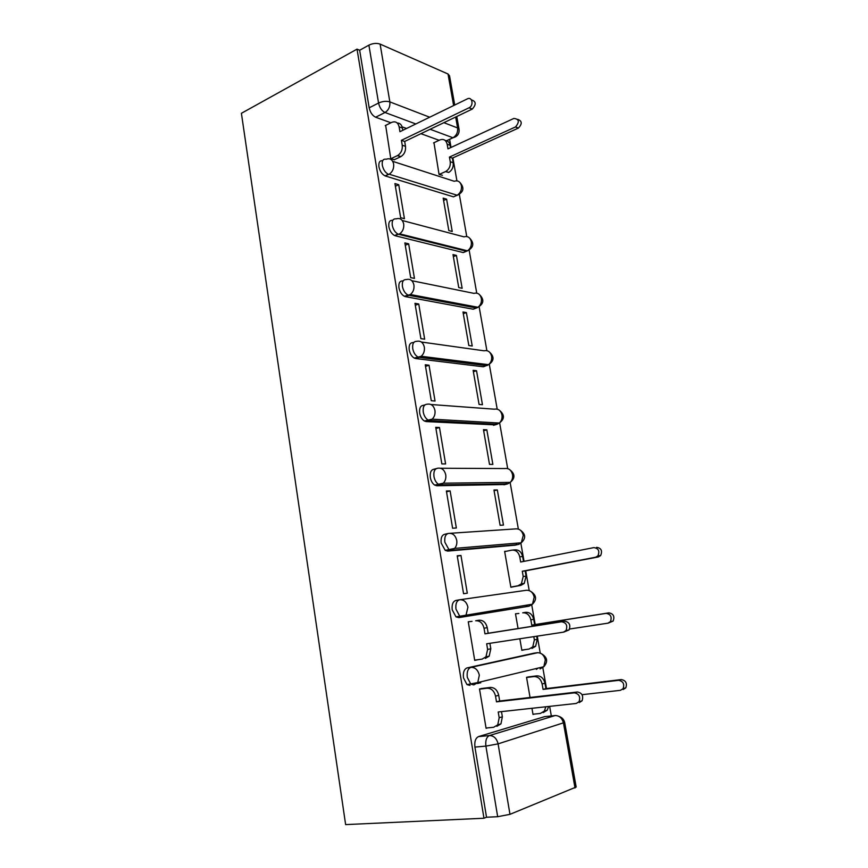 <?xml version="1.0" encoding="UTF-8"?>
<svg xmlns="http://www.w3.org/2000/svg" width="868" height="868" viewBox="0 0 868 868"><rect width="100%" height="100%" fill="white"/><g stroke="black" fill="none" stroke-linecap="round" stroke-linejoin="round"><path stroke-width="1.3" d="M533.918 653.192L467.114 667.893C464.12 669.098 462.904 672.407 463.469 677.81L466.984 684.613L470.022 685.394M459.422 599.81L455.917 600.45C452.901 601.405 451.675 604.519 452.217 609.803L455.993 616.855L458.771 617.625L462.514 616.985L459.747 616.215L455.971 609.152C455.418 603.857 456.644 600.732 459.649 599.766C463.87 599.538 466.626 602.001 467.928 607.166L466.105 614.848L462.514 616.985L529.013 606.2L532.475 604.193L534.211 597.086C532.952 592.312 530.283 590.056 526.214 590.294L460.062 599.712M447.693 533.603L444.915 534.221C441.888 534.938 440.64 537.878 441.172 543.043L445.23 550.366L447.714 551.093L451.403 550.301L448.93 549.574L444.872 542.24C444.329 537.064 445.566 534.124 448.582 533.408C452.738 533.006 455.45 535.328 456.731 540.373C457.176 543.563 456.481 546.243 454.637 548.402L451.403 550.301L518.163 544.551L521.277 542.771L523.285 535.339C522.048 530.663 519.422 528.525 515.408 528.905L450.242 533.288M436.192 468.644L434.108 469.197C431.07 469.675 429.812 472.442 430.333 477.498C431.016 481.024 432.47 483.563 434.694 485.093L436.854 485.754L440.488 484.832L438.329 484.17C436.116 482.63 434.651 480.091 433.967 476.543C433.447 471.487 434.694 468.72 437.722 468.232C441.812 467.668 444.481 469.859 445.74 474.796C446.195 478.17 445.382 480.959 443.331 483.183L440.488 484.832L507.498 483.921L510.232 482.391C512.218 480.34 512.988 477.747 512.543 474.622C511.317 470.044 508.735 468.026 504.785 468.546L440.564 468.243M424.962 404.868L423.497 405.323C420.459 405.584 419.179 408.177 419.678 413.114C420.416 416.824 421.989 419.45 424.376 421.013L426.199 421.588L429.779 420.524L427.957 419.949C425.57 418.387 423.996 415.75 423.259 412.029C422.759 407.092 424.018 404.488 427.056 404.228C431.081 403.501 433.707 405.562 434.944 410.39C435.4 413.96 434.477 416.879 432.177 419.157L429.779 420.524L497.006 424.311L499.328 423.041C501.541 420.937 502.431 418.235 501.975 414.926C500.782 410.445 498.232 408.524 494.337 409.186L430.951 404.51M413.982 342.263L413.07 342.578C410.021 342.621 408.741 345.063 409.219 349.891C410.021 353.775 411.692 356.509 414.264 358.083L415.729 358.56L419.244 357.366L417.779 356.889C415.219 355.305 413.548 352.571 412.745 348.676C412.257 343.836 413.537 341.395 416.575 341.352C420.546 340.473 423.128 342.404 424.344 347.146C424.799 350.922 423.747 353.97 421.197 356.281L419.244 357.366L486.688 365.678L488.565 364.679C491.028 362.553 492.037 359.732 491.592 356.216C490.409 351.811 487.903 350.01 484.062 350.802L421.371 342.025M403.251 280.765L402.828 280.939C399.768 280.776 398.477 283.055 398.954 287.775C399.812 291.854 401.602 294.686 404.347 296.27L405.443 296.639L408.904 295.315L407.808 294.946C405.074 293.362 403.273 290.52 402.416 286.429C401.938 281.699 403.229 279.42 406.289 279.583C410.184 278.563 412.734 280.364 413.928 284.997C414.372 289.011 413.19 292.19 410.369 294.523L408.904 295.315L476.532 308.01L477.953 307.272C480.677 305.135 481.816 302.194 481.371 298.462C480.21 294.154 477.736 292.451 473.961 293.373L411.812 280.711M392.77 220.363L392.792 220.353C389.699 219.995 388.397 222.121 388.853 226.743C389.786 231.029 391.707 233.959 394.614 235.543L398.032 234.11C395.124 232.516 393.204 229.564 392.271 225.279C391.804 220.646 393.106 218.519 396.166 218.888C400.007 217.727 402.524 219.409 403.696 223.955C404.13 228.208 402.795 231.506 399.703 233.85L398.748 234.349L466.55 251.264L467.472 250.809C470.467 248.671 471.747 245.611 471.313 241.651C470.174 237.42 467.733 235.825 464.011 236.866L402.264 220.505M382.658 160.764C379.728 160.385 378.481 162.392 378.936 166.775C379.934 171.267 381.985 174.305 385.077 175.878L388.441 174.327C385.349 172.732 383.309 169.694 382.3 165.191C381.855 160.656 383.157 158.681 386.227 159.245C390.014 157.943 392.477 159.517 393.638 163.954C394.05 168.479 392.575 171.897 389.2 174.218L457.143 195.235C460.409 193.119 461.841 189.962 461.429 185.752C460.3 181.607 457.903 180.11 454.224 181.271L392.727 161.35M551.332 715.937L549.639 706.357M546.493 688.552L542.695 666.982M540.243 653.116L537.249 636.125M535.198 624.526L531.639 604.334M529.209 590.565L525.726 570.808M524.055 561.346L520.789 542.815M518.359 529.068L510.124 482.391M507.693 468.601L499.632 422.89M497.201 409.143L489.302 364.332M486.883 350.65L479.136 306.74M476.738 293.124L469.165 250.201M466.756 236.53L459.356 194.573M456.926 180.837L452.879 157.889M451.034 147.452L449.613 139.347M478.528 736.596L544.681 716.632L555.173 715.536L489.454 735.554L478.528 736.596C475.545 738.06 474.34 741.554 474.926 747.088L485.896 746.111C485.299 740.534 486.481 737.019 489.454 735.554C493.849 735.684 496.724 738.451 498.091 743.865L509.972 814.336L497.679 816.712L485.896 746.111L498.091 743.865L564.667 722.447C563.907 719.453 561.997 717.435 558.959 716.393M483.975 818.242L345.627 824.6L241.402 113.296L357.03 49.14L483.975 818.242L486.525 817.233L497.679 816.712M564.688 722.545L576.168 787.037L509.972 814.336M439.132 140.291L420.926 133.683M406.571 128.464L402.112 126.847M390.925 122.779L375.638 117.223L385.012 112.493C381.79 110.876 379.641 107.719 378.556 103.032L368.9 45.147C372.86 43.27 376.603 42.923 380.108 44.105L389.851 101.892L429.682 117.213M453.628 105.549L448.018 73.997L380.108 44.105M448.018 73.997L449.515 75.744L454.724 105.017M368.9 45.147L359.656 50.257L357.03 49.14M385.652 125.383L390.784 158.757L394.517 159.625M433.967 142.721L439.067 174.501L442.43 175.271M446.597 199.141L443.179 198.11L448.821 230.573L452.239 231.485L446.597 199.141L443.581 200.443M398.727 184.71L394.929 183.571L400.647 217.684L404.434 218.703L398.727 184.71L395.374 186.229M456.416 255.409L452.998 254.574L458.738 287.579L462.145 288.284L456.416 255.409L453.356 256.613M408.654 243.843L404.868 242.931L410.673 277.641L414.459 278.422L408.654 243.843L405.258 245.243M466.387 312.589L462.991 311.981L468.829 345.529L472.225 346.017L466.387 312.589L463.284 313.695M418.756 304.006L414.969 303.323L420.882 338.639L424.658 339.182L418.756 304.006L415.305 305.286M476.532 370.723L473.136 370.332L479.071 404.445L482.456 404.705L476.532 370.723L473.385 371.732M429.031 365.211L425.255 364.777L431.277 400.723L435.042 401.016L429.031 365.211L425.526 366.372M486.839 429.834L483.465 429.671L489.498 464.358L492.872 464.391L486.839 429.834L483.65 430.734M439.479 427.501L435.725 427.316L441.845 463.913L445.599 463.946L439.479 427.501L435.92 428.542M497.331 489.943L493.957 490.008L500.098 525.292L503.462 525.086L497.331 489.943L494.087 490.735M450.123 490.908L446.38 490.984L452.608 528.232L456.351 527.994L450.123 490.908L446.51 491.809M506.695 551.191L504.634 551.386L510.883 587.267L514.192 586.605M460.962 555.444L457.219 555.791L463.566 593.712L467.299 593.202L460.962 555.444L457.284 556.204M518.88 613.448L515.494 613.806L518.066 628.54M472.029 621.358L468.264 621.781L474.72 660.396L478.073 659.68M519.845 638.761L521.852 650.316L525.086 649.622M480.774 682.801L476.423 683.355M529.914 676.725L526.55 677.322L530.055 697.481M483.259 688.302L479.505 688.975L486.091 728.317L487.48 727.905M531.227 604.399L529.013 606.2L458.771 617.625M515.169 545.169L447.714 551.093M505.035 484.528L436.854 485.754M495.053 424.864L426.199 421.588M485.19 366.155L483.281 366.773L415.729 358.56M475.458 308.39L473.179 309.203L405.443 296.639M465.823 251.546L463.23 252.566L395.331 235.792M456.308 195.615L453.454 196.841L385.392 175.998M531.943 708.299L533.017 714.472L534.352 714.071M536.391 669.391L538.182 668.056M525.758 606.721L527.646 604.974M515.95 544.735L517.133 543.118M505.805 483.953L506.717 482.434M495.704 424.235L496.409 422.868M485.7 365.558L486.243 364.386M475.816 307.869L476.206 306.946M466.062 251.145L466.3 250.516M486.525 817.233L474.926 747.088M545.581 716.534L544.681 716.632M359.656 50.257L369.182 107.827C370.256 112.493 372.405 115.628 375.638 117.223M390.784 158.757L397.642 155.513C401.114 153.224 402.644 149.795 402.231 145.216L401.407 140.323L404.683 141.462L405.508 146.334C405.92 150.902 404.39 154.32 400.929 156.598L394.072 159.831M397.186 122.985C399.942 123.028 401.678 124.71 402.394 128.008L402.785 130.308M471.433 99.885C476.12 101.361 476.402 104.42 472.29 109.064L404.683 141.462M401.407 140.323L469.111 107.762C474.004 105.473 472.203 96.261 467.396 98.854L399.942 131.697L399.117 126.826C397.989 122.496 395.548 120.999 391.815 122.334L385.229 125.6M445.154 140.453C447.779 140.616 449.429 142.222 450.123 145.303L450.535 147.679M439.067 174.479L445.761 171.473C449.157 169.336 450.655 166.092 450.242 161.73L449.429 157.086L515.549 126.912C519.704 121.835 519.14 119.014 513.856 118.449L447.975 148.862L447.161 144.229C446.043 140.095 443.656 138.652 440 139.889L433.566 142.905M517.708 119.35C522.135 120.934 522.362 123.853 518.391 128.084L452.38 158.117L453.194 162.75C453.606 167.09 452.119 170.323 448.723 172.45L445.512 171.593M452.38 158.117L449.429 157.086M512.966 550.041L514.648 549.889C518.717 549.553 521.375 551.755 522.634 556.518L523.502 561.455M510.851 587.072L517.99 585.77L521.375 583.806L523.209 576.493L522.286 571.252L595.643 557.234L597.911 555.845C599.875 551.061 598.519 548.316 593.842 547.61L520.67 562.019L519.748 556.811C518.489 552.037 515.82 549.813 511.751 550.149L504.677 551.603M596.587 547.339C601.242 548.044 602.598 550.779 600.645 555.542L598.377 556.93L525.173 570.916L526.095 576.124L524.261 583.415L520.876 585.379L517.99 585.77M510.872 587.213L520.876 585.379M525.173 570.916L522.286 571.252M474.688 660.168L482.152 659.105L485.971 656.816L487.621 649.427L486.666 643.796L563.44 632.164L566.001 630.548C567.802 625.546 566.316 622.627 561.563 621.77L484.973 633.846L484.029 628.226C482.716 623.072 479.939 620.577 475.697 620.761L478.919 620.219C483.151 620.034 485.928 622.519 487.23 627.662L488.185 633.249L564.623 621.195C569.365 622.041 570.84 624.96 569.05 629.94L563.788 632.088M489.888 643.307L490.811 648.776L489.183 656.143L485.364 658.411M475.697 620.761L478.919 620.219M484.973 633.846L488.185 633.249M534.645 624.613L531.769 625.144L530.836 619.839C529.556 614.967 526.854 612.624 522.72 612.819L525.607 612.331C529.73 612.135 532.431 614.479 533.712 619.329L534.645 624.613L608.826 612.862C613.416 613.633 614.848 616.378 613.123 621.087L608.273 623.105M521.809 650.099L529.068 649.047L532.778 646.877L534.362 639.868L533.798 636.656M569.571 629.029L607.925 623.17L610.41 621.64C612.146 616.909 610.703 614.153 606.103 613.372L531.769 625.144M536.684 636.211L537.227 639.282L535.643 646.259L531.943 648.439M486.047 728.046L493.632 727.286L497.765 724.813L499.187 717.727L498.21 711.988L576.276 703.449L579.043 701.702C580.627 696.754 579.065 693.803 574.366 692.848L496.496 701.854L495.53 696.136C494.196 690.863 491.375 688.226 487.056 688.226L490.268 687.434C494.565 687.423 497.386 690.049 498.72 695.301L499.686 700.997L577.404 691.991C582.092 692.935 583.643 695.876 582.07 700.812L579.303 702.548M501.487 711.63L502.366 716.816L500.955 723.869L496.832 726.332M481.176 688.563L490.268 687.434M479.537 689.17L487.056 688.226M496.496 701.854L499.686 700.997M527.907 676.986L536.75 675.857C540.938 675.825 543.683 678.288 544.974 683.246L545.929 688.617L543.075 689.387L542.12 683.984C540.818 679.015 538.073 676.541 533.874 676.573L526.583 677.507M532.974 714.223L540.33 713.442L544.344 711.076L545.842 706.78M582.037 694.693L620.446 690.32L623.115 688.649C624.645 683.973 623.126 681.206 618.58 680.338L543.075 689.387M476.847 683.528L478.745 683.29M545.929 688.617L621.282 679.579C625.817 680.436 627.325 683.192 625.806 687.857L623.137 689.517M548.641 706.465L547.198 710.23L543.194 712.595M542.131 667.112L540.059 668.913L543.824 666.711L477.758 682.563L473.83 684.906L470.792 684.125L467.277 677.3C466.713 671.886 467.917 668.577 470.912 667.373L537.856 652.671M467.114 667.893L470.912 667.373C475.197 667.308 478.008 669.922 479.331 675.195L477.758 682.563L466.984 684.613M575.017 787.97L563.484 723.12C562.171 718.129 559.393 715.601 555.173 715.536M446.629 140.692L452.933 137.752L430.127 129.267M415.826 123.961L385.012 112.493C388.625 110.182 390.242 106.645 389.851 101.892C386.347 100.872 382.582 101.252 378.556 103.032L369.182 107.827M443.895 122.681L457.61 127.954L455.667 117.028M533.56 653.246L537.205 652.725C541.339 652.638 544.041 655.025 545.321 659.897L543.824 666.711C548.207 661.611 547.426 657.293 541.458 653.756M514.605 545.288L519.118 544.258M503.993 484.789L507.498 483.921M493.545 425.287L497.006 424.311M483.281 366.773L489.14 364.408M473.179 309.203L479.114 306.762M463.23 252.566L469.252 250.06M453.454 196.841L459.519 194.291M455.819 136.688L452.933 137.752C456.449 135.647 458.011 132.381 457.61 127.954L459.085 129.527C459.4 133.846 457.371 136.591 452.977 137.773L446.684 140.714M402.231 145.216L405.508 146.334M397.381 155.643L400.669 156.728M399.117 126.826L402.394 128.008M469.013 107.806L472.181 109.118M450.123 145.303L447.161 144.229M453.194 162.75L450.242 161.73M518.294 128.138L515.44 126.956M522.634 556.518L519.748 556.811M526.095 576.124L523.209 576.493M598.377 556.93L595.643 557.234M487.621 649.427L490.811 648.776M484.029 628.226L487.23 627.662M561.563 621.77L564.623 621.195M533.712 619.329L530.836 619.839M525.607 612.331L522.72 612.819M537.227 639.282L534.362 639.868M608.826 612.862L606.103 613.372M499.187 717.727L502.366 716.816M495.53 696.136L498.72 695.301M574.366 692.848L577.404 691.991M544.974 683.246L542.12 683.984M536.75 675.857L533.874 676.573M621.282 679.579L618.58 680.338M385.077 175.878L389.2 174.218L457.143 195.235C463.566 192.251 464.586 188.106 460.203 182.812M394.614 235.543L399.703 233.85L467.472 250.809C473.581 247.575 474.395 243.452 469.935 238.45M404.347 296.27L410.369 294.523L477.953 307.272C483.747 303.811 484.355 299.71 479.798 294.968M414.264 358.083L421.197 356.281L488.565 364.679C494.066 360.979 494.478 356.889 489.791 352.397M424.376 421.013L432.177 419.157L499.328 423.041C504.558 419.114 504.742 415.012 499.903 410.738M434.694 485.093L443.331 483.183L510.232 482.391C515.201 478.225 515.169 474.102 510.124 470.011M445.23 550.366L454.637 548.402L521.277 542.771C526.03 538.334 525.758 534.167 520.464 530.261M455.993 616.855L532.475 604.193C537.032 599.462 536.511 595.22 530.912 591.499M459.02 129.126L456.774 116.507M397.642 155.513L400.929 156.598M469.111 107.762L472.29 109.064M448.723 172.45L445.761 171.473M518.391 128.084L515.549 126.912M524.261 583.415L521.375 583.806M600.645 555.542L597.911 555.845M485.971 656.816L489.183 656.143M566.001 630.548L569.05 629.94M535.643 646.259L532.778 646.877M613.123 621.087L610.41 621.64M497.765 724.813L500.955 723.869M579.043 701.702L582.07 700.812M547.198 710.23L544.344 711.076M625.806 687.857L623.115 688.649"/></g></svg>
